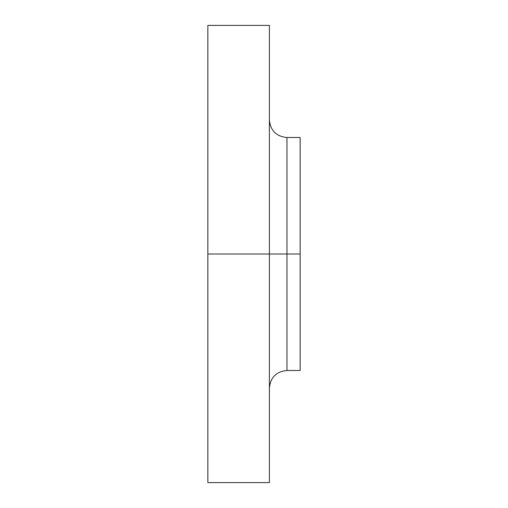 <?xml version="1.0" encoding="UTF-8"?>
<svg xmlns="http://www.w3.org/2000/svg" width="508" height="508" viewBox="0 0 508 508"><rect width="100%" height="100%" fill="white"/><g stroke="black" fill="none" stroke-linecap="round" stroke-linejoin="round"><path stroke-width="0.76" d="M207.842 482.6L207.842 254L207.842 482.6L269.386 482.6L269.386 254L207.842 254L207.842 25.4L207.842 254L286.969 254L286.969 370.497L286.969 254L300.158 254L300.158 137.503L300.158 254L286.969 254L286.969 370.497C276.288 371.538 270.427 377.4 269.386 388.08M300.158 137.503L286.969 137.503L286.969 254L286.969 137.503L286.969 254L269.386 254L269.386 25.4L269.386 482.6M300.158 370.497L300.158 254L300.158 370.497L286.969 370.497M207.842 25.4L269.386 25.4M286.969 137.503C276.288 136.462 270.427 130.6 269.386 119.92"/></g></svg>
